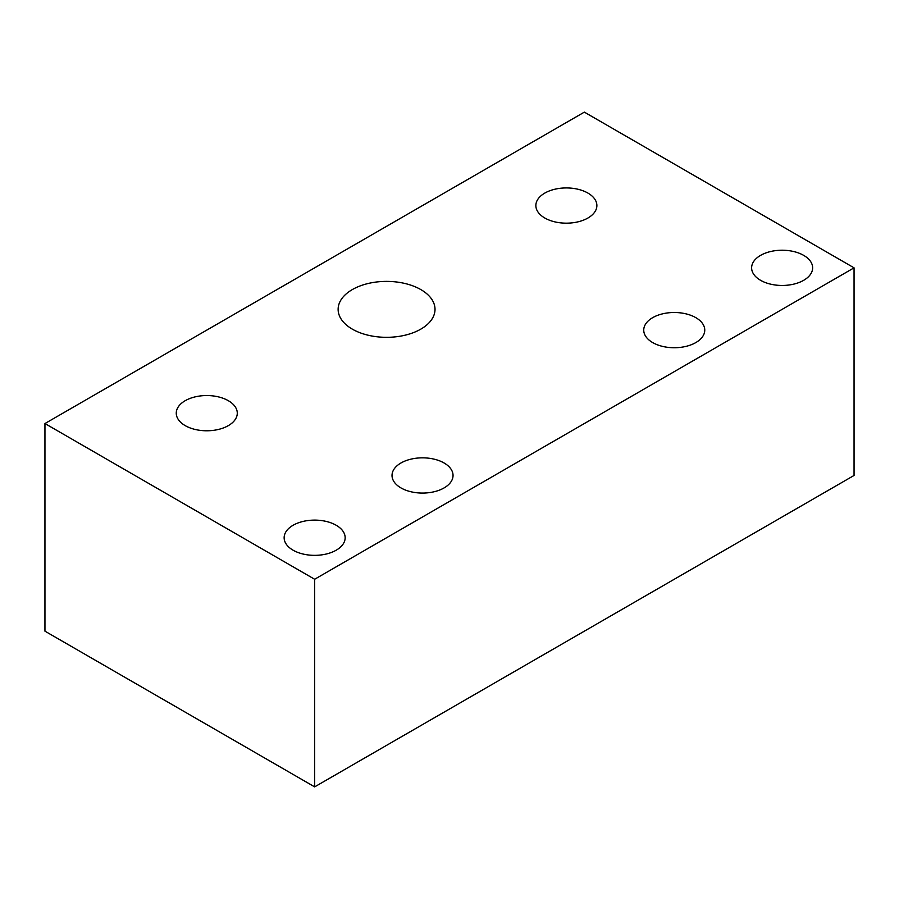 <?xml version="1.0" encoding="UTF-8"?>
<svg xmlns="http://www.w3.org/2000/svg" width="899" height="899" viewBox="0 0 899 899"><rect width="100%" height="100%" fill="white"/><g stroke="black" fill="none" stroke-linecap="round" stroke-linejoin="round"><path stroke-width="1.35" d="M336.226 525.274A30.51 17.62 0 0 0 302.974 521.454A30.51 17.62 0 0 0 284.14 537.737A30.51 17.62 0 0 0 293.074 550.188A30.51 17.62 0 0 0 326.326 554.009A30.51 17.62 0 0 0 345.16 537.737A30.51 17.62 0 0 0 336.226 525.274M444.106 462.996A30.51 17.62 0 0 0 410.854 459.175A30.51 17.62 0 0 0 392.02 475.447A30.51 17.62 0 0 0 400.954 487.91A30.51 17.62 0 0 0 434.206 491.731A30.51 17.62 0 0 0 453.04 475.447A30.51 17.62 0 0 0 444.106 462.996M695.826 317.662A30.51 17.62 0 0 0 662.574 313.841A30.51 17.62 0 0 0 643.74 330.124A30.51 17.62 0 0 0 652.674 342.575A30.51 17.62 0 0 0 685.926 346.396A30.51 17.62 0 0 0 704.76 330.124A30.51 17.62 0 0 0 695.826 317.662M803.706 255.383A30.51 17.62 0 0 0 770.454 251.563A30.51 17.62 0 0 0 751.62 267.835A30.51 17.62 0 0 0 760.554 280.297A30.51 17.62 0 0 0 793.806 284.118A30.51 17.62 0 0 0 812.64 267.835A30.51 17.62 0 0 0 803.706 255.383M587.946 193.094A30.51 17.62 0 0 0 554.694 189.273A30.51 17.62 0 0 0 535.86 205.556A30.51 17.62 0 0 0 544.794 218.007A30.51 17.62 0 0 0 578.046 221.828A30.51 17.62 0 0 0 596.88 205.556A30.51 17.62 0 0 0 587.946 193.094M228.346 400.707A30.51 17.62 0 0 0 195.094 396.886A30.51 17.62 0 0 0 176.26 413.169A30.51 17.62 0 0 0 185.194 425.62A30.51 17.62 0 0 0 218.446 429.441A30.51 17.62 0 0 0 237.28 413.169A30.51 17.62 0 0 0 228.346 400.707M420.822 289.579A48.445 27.97 0 0 0 368.028 283.522A48.445 27.97 0 0 0 338.125 309.357A48.445 27.97 0 0 0 352.318 329.135A48.445 27.97 0 0 0 405.112 335.192A48.445 27.97 0 0 0 435.015 309.357A48.445 27.97 0 0 0 420.822 289.579M854.05 267.835L584.35 112.128L44.95 423.541L44.95 631.165L314.65 786.872L854.05 475.459L854.05 267.835L314.65 579.259L44.95 423.541M314.65 579.259L314.65 786.872"/></g></svg>
